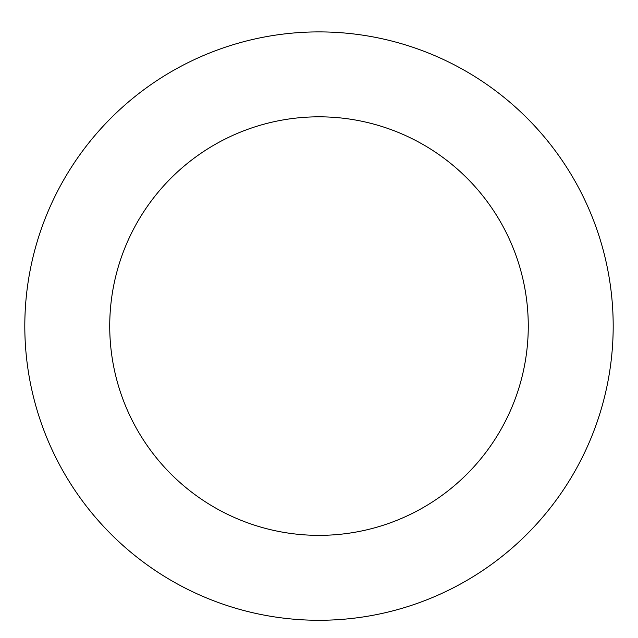 <?xml version="1.0" encoding="UTF-8"?>
<svg xmlns="http://www.w3.org/2000/svg" width="638" height="638" viewBox="0 0 638 638"><rect width="100%" height="100%" fill="white"/><g stroke="black" fill="none" stroke-linecap="round" stroke-linejoin="round"><path stroke-width="0.96" d="M580.803 191.902A294.19 294.19 0 0 0 71.887 166.454A294.19 294.19 0 0 0 304.302 619.913A294.19 294.19 0 0 0 580.803 191.902M505.232 230.645A209.264 209.264 0 0 0 143.223 212.534A209.264 209.264 0 0 0 308.545 535.099A209.264 209.264 0 0 0 505.232 230.645"/></g></svg>

